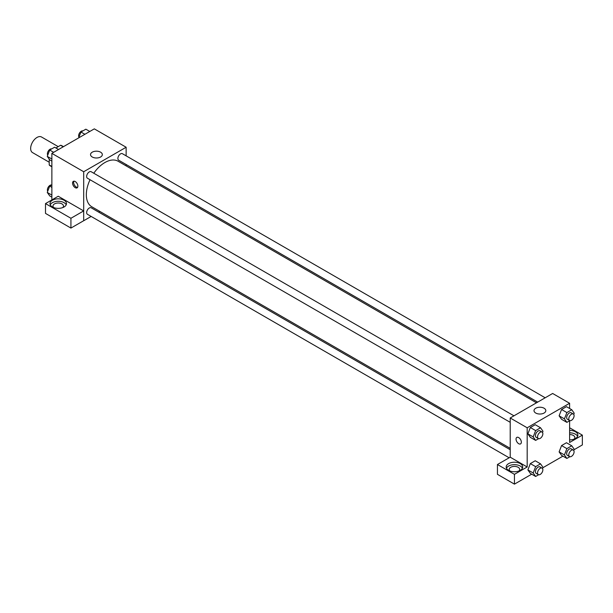<?xml version="1.0" encoding="UTF-8"?>
<svg xmlns="http://www.w3.org/2000/svg" width="613" height="613" viewBox="0 0 613 613"><rect width="100%" height="100%" fill="white"/><g stroke="black" fill="none" stroke-linecap="round" stroke-linejoin="round"><path stroke-width="0.92" d="M58.22 146.637L41.515 136.99A9.003 5.195 120 0 0 34.581 139.404A9.003 5.195 120 0 0 30.65 148.461A9.003 5.195 120 0 0 32.512 152.583L49.216 162.23M55.913 147.971L60.58 145.273A11.616 6.705 120 0 1 61.921 145.756L63.491 146.653M51.867 166.483L49.216 164.951A11.616 6.705 120 0 0 50.304 165.878L51.867 166.782M49.216 164.951L49.216 159.142M63.231 146.806L60.58 145.273M51.867 199.915L51.867 153.365L94.31 128.86L126.14 147.243L126.14 155.848M126.14 164.506L126.14 165.885M92.257 152.177A5.9 3.41 180 0 1 98.685 151.442A5.9 3.41 180 0 1 102.333 154.591A5.9 3.41 180 0 1 96.433 157.993A5.9 3.41 180 0 1 90.532 154.591A5.9 3.41 180 0 1 92.257 152.177M91.153 216.443L83.697 220.741L83.697 171.74L51.867 153.365M83.697 171.74L126.14 147.243M75.207 187.662A3.755 2.168 60 0 1 72.763 184.36A3.755 2.168 60 0 1 73.338 181.356A3.755 2.168 60 0 1 77.085 183.517A3.755 2.168 60 0 1 77.085 187.854A3.755 2.168 60 0 1 75.207 187.662M83.667 210.926L58.235 196.244L45.5 203.593L70.932 218.274L83.667 210.926L83.697 220.741M73.951 181.18A3.755 2.168 -120 0 0 76.28 187.049A3.755 2.168 -120 0 0 77.544 187.409M52.396 200.221A8.253 4.766 180 0 1 61.392 199.194A8.253 4.766 180 0 1 66.488 203.593A8.253 4.766 180 0 1 58.235 208.359A8.253 4.766 180 0 1 49.982 203.593A8.253 4.766 180 0 1 52.396 200.221M66.212 204.819A8.253 4.766 0 0 0 60.38 201.439A8.253 4.766 0 0 0 52.396 202.673A8.253 4.766 0 0 0 50.258 204.819M53.699 207.577A5.249 3.034 180 0 1 52.986 206.045A5.249 3.034 180 0 1 56.227 203.24A5.249 3.034 180 0 1 61.951 203.899A5.249 3.034 180 0 1 63.484 206.045A5.249 3.034 180 0 1 62.771 207.577M70.932 218.274L70.932 228.074L83.667 220.726M45.5 203.593L45.5 213.393L70.932 228.074M99.85 211.424L98.655 212.113M513.955 415.813L91.176 171.724A3.755 2.168 120 0 0 87.421 173.893A3.755 2.168 120 0 0 87.421 178.222L510.208 422.311M510.208 449.72L91.176 207.792A3.755 2.168 120 0 0 88.287 208.795A3.755 2.168 120 0 0 86.648 212.573A3.755 2.168 120 0 0 87.421 214.289L509.135 457.765M545.187 397.783L122.408 153.694A3.755 2.168 120 0 0 119.52 154.698A3.755 2.168 120 0 0 117.88 158.476A3.755 2.168 120 0 0 118.661 160.192L537.685 402.113M536.49 402.802L118.064 161.227A26.29 15.179 120 0 0 93.781 173.234M90.034 179.732A26.29 15.179 120 0 0 86.326 194.727A26.29 15.179 120 0 0 91.774 206.757L510.208 448.333M510.208 457.183L497.442 464.516L514.445 474.339L527.18 466.983L510.208 457.183L510.208 417.982L552.642 393.477L569.615 403.277L569.615 408.488M497.442 464.516L497.442 474.316L514.445 484.14L531.693 474.186M542.819 467.757L562.926 456.149M574.052 449.727L582.35 444.931L582.35 435.13L569.615 442.486L569.615 420.779M569.615 434.556A5.249 3.034 180 0 1 573.331 435.437A5.249 3.034 180 0 1 574.871 437.582A5.249 3.034 180 0 1 574.151 439.115M577.592 436.356A8.253 4.766 0 0 0 569.615 432.816M569.615 430.372A8.253 4.766 180 0 1 577.867 435.13A8.253 4.766 180 0 1 569.615 439.896M509.916 470.968A5.249 3.034 180 0 1 509.196 469.435A5.249 3.034 180 0 1 514.445 466.401A5.249 3.034 180 0 1 519.701 469.435A5.249 3.034 180 0 1 518.981 470.968M522.422 468.209A8.253 4.766 0 0 0 516.59 464.838A8.253 4.766 0 0 0 508.614 466.064A8.253 4.766 0 0 0 506.476 468.209M508.614 463.62A8.253 4.766 180 0 1 517.61 462.585A8.253 4.766 180 0 1 522.697 466.983A8.253 4.766 180 0 1 514.445 471.749A8.253 4.766 180 0 1 506.192 466.983A8.253 4.766 180 0 1 508.614 463.62M514.445 474.339L514.445 484.14M569.615 427.782L582.35 435.13M569.852 456.708L566.872 458.432L564.42 454.946L566.872 448.624L561.569 445.567L566.466 442.739L561.569 445.567L559.117 451.881L561.569 455.367L559.11 451.888M569.852 420.641L566.872 422.365L561.569 419.3L559.11 415.821M566.872 422.365L564.42 418.878L566.872 412.564L561.569 409.499L566.466 406.672L561.569 409.499L559.117 415.813L561.569 419.3M538.62 438.67L535.639 440.395L530.329 437.33L527.877 433.851L530.329 427.529L535.233 424.702L530.329 427.529L535.639 430.594L540.536 427.767L542.988 431.253L542.52 432.464M535.639 466.662L530.329 463.597L535.233 460.769L530.329 463.597L527.885 469.91L530.329 473.397L527.885 469.91L533.187 472.975L535.639 466.662L540.536 463.834L542.988 467.321L542.52 468.531M527.18 466.983L527.18 427.782L569.615 403.277M544.083 408.22A5.9 3.41 180 0 1 545.815 410.633A5.9 3.41 180 0 1 539.915 414.036A5.9 3.41 180 0 1 534.007 410.633A5.9 3.41 180 0 1 537.655 407.484A5.9 3.41 180 0 1 544.083 408.22M527.18 427.782L510.208 417.982M518.69 443.705A3.755 2.168 60 0 1 516.246 440.402A3.755 2.168 60 0 1 516.82 437.398A3.755 2.168 60 0 1 520.567 439.559A3.755 2.168 60 0 1 520.567 443.896A3.755 2.168 60 0 1 518.69 443.705M516.82 437.398A3.755 2.168 -120 0 0 516.246 440.402A3.755 2.168 -120 0 0 518.698 443.705A3.755 2.168 -120 0 0 520.567 443.896M535.639 440.395L533.187 436.908L535.639 430.594M542.084 432.058L539.961 430.832A3.755 2.168 120 0 0 537.072 431.836A3.755 2.168 120 0 0 535.433 435.613A3.755 2.168 120 0 0 536.214 437.33L538.337 438.556A3.755 2.168 120 0 0 542.084 436.387A3.755 2.168 120 0 0 542.084 432.058A3.755 2.168 120 0 0 539.195 433.062A3.755 2.168 120 0 0 537.555 436.839A3.755 2.168 120 0 0 538.337 438.556M530.329 437.33L527.885 433.843L533.187 436.908M540.536 427.767L535.233 424.702M566.872 412.564L571.768 409.729L574.22 413.216L573.753 414.426M573.316 414.02L571.193 412.794A3.755 2.168 120 0 0 568.305 413.806A3.755 2.168 120 0 0 566.673 417.576A3.755 2.168 120 0 0 567.446 419.292L569.569 420.518A3.755 2.168 120 0 0 573.316 418.357A3.755 2.168 120 0 0 573.316 414.02A3.755 2.168 120 0 0 570.427 415.032A3.755 2.168 120 0 0 568.787 418.802A3.755 2.168 120 0 0 569.569 420.518M564.42 418.878L559.117 415.813M571.768 409.729L566.466 406.672M538.62 474.738L535.639 476.462L533.187 472.975M542.084 468.125L539.961 466.899A3.755 2.168 120 0 0 537.072 467.903A3.755 2.168 120 0 0 535.433 471.681A3.755 2.168 120 0 0 536.214 473.397L538.337 474.623A3.755 2.168 120 0 0 542.084 472.454A3.755 2.168 120 0 0 542.084 468.125A3.755 2.168 120 0 0 539.195 469.129A3.755 2.168 120 0 0 537.555 472.907A3.755 2.168 120 0 0 538.337 474.623M535.639 476.462L530.329 473.397M540.536 463.834L535.233 460.769M566.872 448.624L571.768 445.797L574.22 449.283L573.753 450.494M573.316 450.088L571.193 448.862A3.755 2.168 120 0 0 568.305 449.873A3.755 2.168 120 0 0 566.673 453.643A3.755 2.168 120 0 0 567.446 455.359L569.569 456.585A3.755 2.168 120 0 0 573.316 454.425A3.755 2.168 120 0 0 573.316 450.088A3.755 2.168 120 0 0 570.427 451.091A3.755 2.168 120 0 0 568.787 454.869A3.755 2.168 120 0 0 569.569 456.585M566.872 458.432L561.569 455.367M564.42 454.946L559.117 451.881M571.768 445.797L566.466 442.739M51.867 161.096L49.714 159.847L47.262 156.369L49.714 150.047L54.618 147.22L58.564 149.503M51.867 159.02L47.262 156.369M53.66 152.331L49.714 150.047M51.638 148.944A3.755 2.168 120 0 0 48.856 150.254A3.755 2.168 120 0 0 47.393 153.84A3.755 2.168 120 0 0 47.737 155.15M78.671 137.887L80.954 132.017L85.851 129.19L89.797 131.466M84.9 134.293L80.954 132.017M82.87 130.906A3.755 2.168 120 0 0 80.096 132.224A3.755 2.168 120 0 0 78.625 135.81A3.755 2.168 120 0 0 78.97 137.12M51.867 197.164L49.714 195.915L47.262 192.436L49.714 186.114L51.867 184.873M51.867 195.087L47.262 192.436M51.867 187.363L49.714 186.114M51.638 185.011A3.755 2.168 120 0 0 48.856 186.321A3.755 2.168 120 0 0 47.393 189.907A3.755 2.168 120 0 0 47.737 191.218"/></g></svg>
